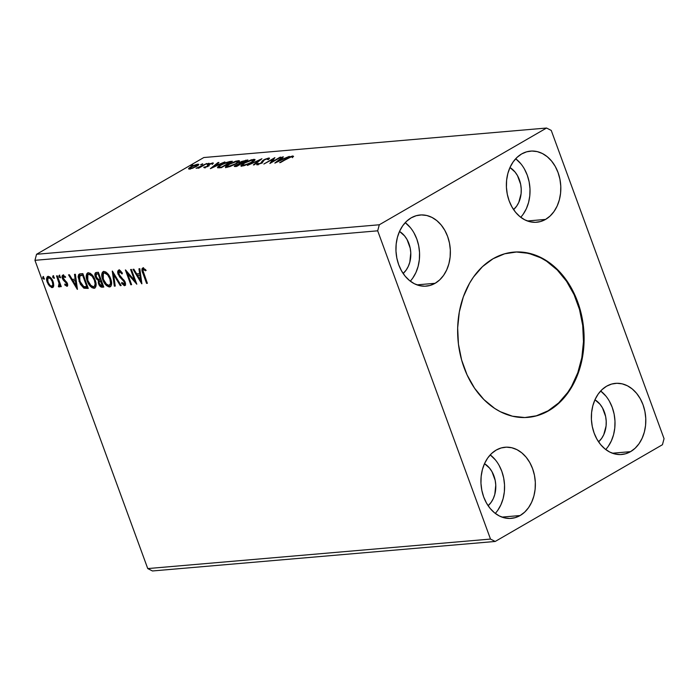 <?xml version="1.0" encoding="UTF-8"?>
<svg xmlns="http://www.w3.org/2000/svg" width="699" height="699" viewBox="0 0 699 699"><rect width="100%" height="100%" fill="white"/><g stroke="black" fill="none" stroke-linecap="round" stroke-linejoin="round"><path stroke-width="1.05" d="M527.684 417.399A82.936 63.076 85.1 0 0 548.086 410.802L548.689 410.75A82.936 63.076 -94.9 0 1 527.981 417.373A82.936 63.076 -94.9 0 1 460.16 354.166A82.936 63.076 -94.9 0 1 493.057 258.744L504.669 253.789L516.911 251.955L523.114 252.225L535.399 255.152L547.134 261.129L557.854 269.945L567.151 281.243L574.674 294.602L580.126 309.5L583.298 325.367L584.076 341.601L583.551 349.657L580.703 365.262L575.557 379.688L568.304 392.392L559.235 402.886L548.689 410.75L537.068 415.704L524.827 417.539L512.437 416.202L500.37 411.728L494.612 408.365L483.891 399.557L474.586 388.251L467.072 374.9L461.62 359.994L458.439 344.126L457.662 327.892L459.322 311.929L463.332 296.839L469.562 283.209L473.433 277.101L482.511 266.616L493.057 258.744A82.936 63.076 -94.9 0 1 513.756 252.121A82.936 63.076 -94.9 0 1 581.585 315.328A82.936 63.076 -94.9 0 1 548.689 410.75L548.086 410.802A82.936 63.076 85.1 0 0 581.026 315.572A82.936 63.076 85.1 0 0 513.45 252.147M545.578 219.407A35.71 27.156 -94.9 0 1 536.657 222.256A35.71 27.156 -94.9 0 1 507.457 195.047A35.71 27.156 -94.9 0 1 521.62 153.955L526.627 151.823L531.895 151.036L537.225 151.613L542.424 153.535L547.282 156.742L551.607 161.093L555.251 166.423L558.055 172.539L559.925 179.189L560.773 186.135L560.589 193.099L559.357 199.818L557.147 206.03L554.019 211.5L550.113 216.017L545.578 219.407L540.572 221.539L535.303 222.334L529.973 221.749L524.774 219.827L519.916 216.629L515.591 212.278L511.948 206.939L509.143 200.831L507.273 194.173L506.426 187.227L506.609 180.263L507.841 173.544L510.052 167.332L513.18 161.862L517.085 157.345L521.62 153.955A35.71 27.156 -94.9 0 1 530.532 151.106A35.71 27.156 -94.9 0 1 559.742 178.324A35.71 27.156 -94.9 0 1 545.578 219.407L527.396 220.971L545.578 219.407M435.127 283.296A35.71 27.156 -94.9 0 1 426.215 286.144A35.71 27.156 -94.9 0 1 397.015 258.936A35.71 27.156 -94.9 0 1 411.178 217.843L416.176 215.711L421.445 214.925L426.783 215.502L431.982 217.424L436.831 220.631L441.165 224.982L444.8 230.312L447.613 236.428L449.474 243.077L450.331 250.024L450.139 256.987L448.915 263.706L446.696 269.919L443.577 275.389L439.671 279.906L435.127 283.296L430.13 285.428L424.861 286.223L419.522 285.638L414.332 283.715L409.474 280.517L405.14 276.166L401.506 270.828L398.701 264.72L396.831 258.062L395.975 251.116L396.167 244.152L397.39 237.433L399.61 231.22L402.729 225.751L406.635 221.233L411.178 217.843A35.71 27.156 -94.9 0 1 420.09 214.995A35.71 27.156 -94.9 0 1 449.291 242.212A35.71 27.156 -94.9 0 1 435.127 283.296L416.945 284.86L435.127 283.296M520.117 515.539A35.71 27.156 -94.9 0 1 511.205 518.387A35.71 27.156 -94.9 0 1 482.004 491.17A35.71 27.156 -94.9 0 1 496.168 450.086L501.166 447.954L506.434 447.168L511.773 447.744L516.963 449.667L521.821 452.865L526.155 457.216L529.79 462.555L532.594 468.662L534.464 475.32L535.32 482.266L535.128 489.23L533.905 495.949L531.686 502.162L528.566 507.631L524.661 512.149L520.117 515.539L515.119 517.671L509.851 518.457L504.512 517.88L499.313 515.958L494.464 512.76L490.13 508.409L486.495 503.07L483.682 496.963L481.821 490.305L480.964 483.359L481.157 476.395L482.38 469.676L484.599 463.463L487.719 457.994L491.624 453.476L496.168 450.086A35.71 27.156 -94.9 0 1 505.08 447.238A35.71 27.156 -94.9 0 1 534.281 474.455A35.71 27.156 -94.9 0 1 520.117 515.539L501.934 517.103L520.117 515.539M630.559 451.65A35.71 27.156 -94.9 0 1 621.647 454.499A35.71 27.156 -94.9 0 1 592.446 427.281A35.71 27.156 -94.9 0 1 606.61 386.197L611.616 384.066L616.885 383.279L622.215 383.856L627.414 385.778L632.272 388.976L636.597 393.327L640.24 398.666L643.045 404.773L644.906 411.431L645.762 418.378L645.57 425.341L644.347 432.061L642.128 438.273L639.008 443.743L635.103 448.26L630.559 451.65L625.561 453.782L620.293 454.568L614.954 453.992L609.764 452.07L604.906 448.863L600.572 444.52L596.937 439.182L594.133 433.074L592.263 426.416L591.406 419.47L591.599 412.506L592.822 405.787L595.041 399.575L598.161 394.105L602.066 389.588L606.61 386.197A35.71 27.156 -94.9 0 1 615.522 383.349A35.71 27.156 -94.9 0 1 644.723 410.566A35.71 27.156 -94.9 0 1 630.559 451.65L612.376 453.214L630.559 451.65M34.95 260.325L377.687 230.819L490.497 539.069L147.751 568.575L34.95 260.325L147.751 568.575L152.452 570.969L495.198 541.463L662.442 444.721L664.05 438.675L551.249 130.425L546.548 128.031L379.304 224.772L36.558 254.279L203.802 157.537L546.548 128.031L379.304 224.772L377.687 230.819L490.497 539.069L495.198 541.463L662.442 444.721L664.05 438.675L551.249 130.425L546.548 128.031L203.802 157.537L36.558 254.279L34.95 260.325L36.558 254.279L379.304 224.772L377.687 230.819L34.95 260.325M130.599 269.517L134.619 280.509L125.383 269.963L130.792 284.746L131.595 284.676L127.559 273.65L136.812 284.222L131.403 269.447L130.599 269.517L134.619 280.509L125.567 269.945L130.792 284.746L131.595 284.676L127.559 273.65L136.812 284.222L131.403 269.447L130.599 269.517M112.408 271.081L114.339 286.162L115.213 286.083L113.649 274.655L120.289 285.646L121.163 285.576L112.277 271.09L114.339 286.162L115.213 286.083L113.649 274.655L120.289 285.646L121.163 285.576L112.408 271.081M96.287 272.47C94.784 272.968 94.479 274.436 95.361 276.874L95.99 276.516L97.213 278.752L99.013 280.15L95.99 276.516L95.361 276.874L98.384 280.509L99.013 280.15L99.188 283.375L99.013 280.15L98.384 280.509L98.559 283.742L99.188 283.375L101.023 286.249L102.936 286.835C101.303 286.852 100.053 285.708 99.188 283.375L98.559 283.742C99.424 286.066 100.673 287.219 102.299 287.193L103.775 287.071L98.367 272.287L96.016 272.514L95.116 273.248L95.361 276.874L96.584 279.111L98.384 280.509L98.288 282.85L99.642 285.786L101.241 287.097L103.775 287.071L98.367 272.287L95.641 272.662M80.429 273.833L78.655 274.62L78.113 276.909L80.341 284.213L83.801 288.119L88.266 288.407L82.858 273.624L79.144 274.2L79.074 281.382L84.011 288.224L88.266 288.407L82.858 273.624L80.429 273.833M53.15 287.184L52.242 287.595L53.753 285.62L53.456 282.737L51.071 278.123L49.629 276.821L47.82 276.481L47.043 277.04L46.606 279.382L48.161 284.222L51.551 287.534L52.844 287.42L53.605 286.38L53.124 281.723C52.023 278.656 50.363 276.891 48.144 276.42L47.497 276.612M59.135 287.001L60.516 284.738L61.093 286.328L60.516 284.738L59.878 285.105L60.464 286.695L61.267 286.625L57.309 275.825L56.514 275.895L59.144 283.619L58.393 286.686L59.546 286.791L59.878 285.105L60.464 286.695L61.267 286.625L57.309 275.825L56.514 275.895L59.066 283.244L58.393 286.686L59.389 286.922M66.632 284.851L67.235 283.13L66.361 285.017L64.911 283.969L64.78 284.93L65.418 284.572L67.523 285.97L65.418 284.572L64.78 284.93L67.06 286.31L67.698 285.428L67.55 283.864L63.015 277.669L63.522 276.463L65.042 277.503L65.138 276.463L62.761 275.179L62.097 277.32L63.268 280.054L66.606 283.497L66.519 284.965L64.911 283.969L64.78 284.93L67.253 286.232M142.937 268.067C141.617 268.966 141.617 270.749 142.919 273.405L143.548 273.038L147.201 283.016L143.548 273.038L142.919 273.405L146.572 283.383L147.375 283.313L142.946 270.565L143.636 269.578L145.532 270.775L145.532 269.596L142.937 268.067L142.054 268.687L141.923 270.111L146.572 283.383L147.375 283.313L143.776 273.484C142.867 271.693 142.779 270.391 143.496 269.578L145.532 270.775L145.532 269.596L142.474 268.198L143.103 267.831M77.432 289.334L75.37 274.27L74.496 274.349L75.151 279.172L72.224 279.425L69.419 274.786L68.546 274.856L77.301 289.351L75.37 274.27L74.496 274.349L75.151 279.172L72.224 279.425L69.419 274.786L68.546 274.856L77.432 289.334M60.647 277.573L59.529 276.402L58.899 276.76L60.271 277.791L59.275 275.493L58.987 276.979L60.263 277.8L60.236 276.647L58.978 275.52L59.607 275.153M44.465 278.962L43.347 277.791L42.718 278.158L44.089 279.189L43.093 276.883L42.805 278.368L44.081 279.189L44.054 278.045L42.796 276.909L43.425 276.542M54.496 278.106L53.377 276.926L52.748 277.293L54.111 278.324L53.124 276.018L52.836 277.503L54.111 278.324L54.085 277.18L52.818 276.044L53.456 275.686M88.319 272.767C85.96 273.964 85.575 276.664 87.165 280.884L87.794 280.517L91.604 286.555L94.697 287.927C91.604 287.254 89.306 284.79 87.794 280.517L87.165 280.884C88.677 285.148 90.975 287.621 94.068 288.294L95.151 287.839L94.068 288.294C96.401 287.053 96.768 284.336 95.169 280.124L93.212 276.288L90.363 273.353L88.319 272.767L86.833 273.685L86.265 275.721L87.165 280.884L89.131 284.764L92.006 287.717L94.304 288.268L95.789 286.835L96.06 283.89L95.169 280.124C93.666 275.913 91.386 273.458 88.319 272.767L87.515 273.003M103.836 271.43C101.469 272.627 101.084 275.327 102.683 279.548L103.312 279.181L107.113 285.218L110.215 286.599C107.122 285.926 104.815 283.453 103.312 279.181L102.683 279.548C104.186 283.82 106.493 286.284 109.586 286.957L110.66 286.503L109.586 286.957C111.919 285.725 112.277 282.999 110.678 278.787L108.729 274.952L105.881 272.016L103.836 271.43L102.342 272.348L101.774 274.392L102.447 278.884L103.871 282.186L106.484 285.585L109.096 286.957L111.054 286.013L111.622 283.27L110.678 278.787C109.175 274.576 106.895 272.121 103.836 271.43L103.024 271.675M125.2 285.306L124.518 285.673C125.637 285.183 125.837 283.977 125.121 282.064L118.961 274.27L119.503 271.64L120.132 271.282L122.395 273.204L120.132 271.282L119.503 271.64L122.037 273.964L122.412 273.16L118.891 270.137L117.86 271.063L117.773 272.925L119.625 276.909L124.125 281.688L124.195 284.1L121.888 282.387L121.591 283.348L124.335 285.673L125.514 284.397L124.885 281.479L119.756 275.703L118.708 273.257L119.503 271.64L122.037 273.964L122.412 273.16L120.324 270.67L118.428 270.268L119.066 269.901L118.367 271.264L118.778 273.956L118.148 274.323L124.343 282.195L123.976 284.161L121.888 282.387L121.591 283.348L124.518 285.673L125.549 285.192M141.888 283.785L139.826 268.722L138.952 268.8L139.617 273.624L136.681 273.877L133.876 269.237L133.002 269.307L141.757 283.803L139.826 268.722L138.952 268.8L139.617 273.624L136.681 273.877L133.876 269.237L133.002 269.307L141.888 283.785M202.439 164.248L200.665 164.702L202.693 163.776M208.59 163.723L206.817 164.169L208.844 163.243M210.495 168.608L224.886 161.932L219.399 164.151L216.472 164.405L218.936 162.448L218.062 162.518L210.364 168.625L224.886 161.932L219.399 164.151L216.472 164.405L218.936 162.448L218.062 162.518L210.495 168.608M236.533 163.627L238.901 161.993L239.477 160.814L235.921 161.128L228.451 164.344L226.039 166.004L225.462 167.192L229.849 166.615L236.533 163.627L239.539 160.91L238.263 160.639L228.451 164.344L225.393 167.087L226.712 167.358L236.533 163.627M274.96 163.059L289.342 156.384L283.855 158.603L280.928 158.848L283.401 156.899L282.527 156.969L274.821 163.077L289.342 156.384L283.855 158.603L280.928 158.848L283.401 156.899L282.527 156.969L274.96 163.059M267.752 158.664L267.551 159.582L268.757 159.206L268.827 158.009L264.807 159.32L262.186 161.023L261.111 162.954L258.569 164.038L257.966 164.038L258.324 163.374L257.014 163.828L256.655 164.693L262.02 162.832L263.602 160.473L265.183 159.477L267.752 158.664L267.551 159.582L268.757 159.206L269.552 158.184L268.827 158.009L269.132 158.856L268.827 158.009L263.637 159.931L260.753 163.173L258.307 164.073L258.324 163.374L257.014 163.828L257.162 164.737L261.601 163.085L264.423 159.87L267.752 158.664L268.468 159.608M252.042 162.29L254.41 160.656L254.986 159.477L251.43 159.791L245.008 162.43L240.902 165.549L241.784 166.039L244.187 165.637L251.535 162.579L255.056 159.573L253.772 159.311L243.968 163.016L240.91 165.75L242.23 166.021L252.042 162.29M192.408 165.113L190.635 165.567L192.662 164.641M247.883 159.957L241.478 161.495L239.093 162.919L239.032 163.653L234.471 165.96L234.506 166.476L236.839 166.345L247.883 159.957L240.203 162.159L239.032 163.653L234.27 166.345L236.839 166.345L247.883 159.957M261.933 158.743L247.411 165.436L259.198 160.289L253.353 164.92L254.226 164.842L261.933 158.743L247.411 165.436L259.198 160.289L253.353 164.92L254.226 164.842L261.933 158.743M287.787 158.341L291.011 156.759L293.571 156.506L292.872 155.938L289.753 156.908L279.635 162.657L291.745 156.593L292.313 157.039L293.571 156.506L292.872 155.938L287.097 158.341L280.439 162.587L287.787 158.341M280.116 157.179L271.902 161.932L274.899 157.625L263.855 164.02L272.898 159.18L269.875 163.496L280.919 157.109L271.902 161.932L274.899 157.625L263.855 164.02L272.898 159.18L269.875 163.496L280.116 157.179M229.954 161.495L224.528 162.989L218.673 166.17L217.59 167.76L221.33 167.681L232.374 161.286L229.954 161.495L230.146 162.037L229.954 161.495L220.569 164.955C218.184 166.275 217.214 167.227 217.669 167.795L221.33 167.681L232.374 161.286L229.954 161.495M204.178 167.76L208.127 166.222L209.744 164.186L213.326 163.016L210.067 163.697L207.848 164.947L206.782 166.607L203.776 167.227L204.178 167.76L207.821 166.406L209.499 164.317L213.239 163.409L212.679 162.911L208.652 164.414L206.983 166.493L203.776 167.227L204.178 167.76L203.776 167.227M206.834 163.487L196.087 168.319L199.145 167.542L197.957 168.223L198.761 168.153L206.834 163.487L196.087 168.319L199.145 167.542L197.957 168.223L198.761 168.153L206.834 163.487M188.695 168.442L189.525 169.018L193.02 168.066L198.831 164.571L197.109 164.3L193.466 165.514L189.464 167.699L188.608 168.581L188.966 169.027L192.076 168.407L196.664 166.336L198.839 164.379L197.878 164.186L190.783 166.843L188.581 168.826M147.751 568.575L490.497 539.069L495.198 541.463L152.452 570.969L147.751 568.575M605.71 449.509A35.71 27.156 85.1 0 0 600.677 390.994L605.815 395.983M608.226 446.39L611.345 440.92L613.565 434.708L614.788 427.989L614.98 421.025L614.124 414.079L612.254 407.43L609.449 401.313M594.954 399.776L600.004 404.24L602.468 407.849L605.631 416.499L606.208 421.2L606.085 425.918L603.753 434.682L601.638 438.387L598.571 441.829A24.185 18.401 -94.9 0 0 606.129 419.994A24.185 18.401 -94.9 0 0 594.954 399.776M495.268 513.398A35.71 27.156 85.1 0 0 490.226 454.883L495.364 459.872M499.007 465.202L501.812 471.318L503.673 477.976L504.529 484.914L504.346 491.878L503.114 498.597L500.895 504.809L497.775 510.279M488.12 505.718L491.187 502.275L493.302 498.57L494.805 494.359L495.766 485.089L495.189 480.388L492.017 471.738L489.553 468.129L484.503 463.664A24.185 18.401 -94.9 0 1 495.687 483.883A24.185 18.401 -94.9 0 1 488.12 505.718M410.278 281.155A35.71 27.156 85.1 0 0 405.245 222.64L410.374 227.629M412.786 278.045L415.914 272.575L418.124 266.363L419.356 259.644L419.54 252.671L418.692 245.733L416.822 239.075L414.018 232.959M399.513 231.43L404.564 235.886L407.036 239.495L410.199 248.145L410.776 252.855L409.815 262.125L408.312 266.328L406.198 270.032L403.14 273.475A24.185 18.401 -94.9 0 0 410.697 251.64A24.185 18.401 -94.9 0 0 399.513 231.43M520.72 217.267A35.71 27.156 85.1 0 0 515.687 158.752L520.825 163.741M524.46 169.071L527.264 175.187L529.134 181.845L529.991 188.782L529.798 195.755L528.575 202.465L526.356 208.686L523.236 214.156M513.582 209.586L516.648 206.144L518.763 202.439L521.096 193.684L521.218 188.966L520.641 184.256L517.478 175.606L515.014 171.998L509.964 167.533A24.185 18.401 -94.9 0 1 521.139 187.751A24.185 18.401 -94.9 0 1 513.582 209.586M191.072 165.226L190.818 165.707M192.968 165.48L192.723 165.96M235.161 166.484L235.79 166.065M239.338 164.492L240.517 163.007M246.065 160.98L245.803 160.132L245.83 161.006M240.351 163.828L240.447 162.448L244.624 160.796L246.074 161.006L241.443 163.085L241.618 163.575L240.29 163.12L240.517 163.723L241.006 162.089L245.952 160.674L241.968 163.383L240.29 163.12L239.215 163.95M236.009 165.934L235.091 166.537M237.171 165.759L236.341 165.829L236.542 166.371L236.524 165.016L240.709 163.706L237.293 166.082L236.341 165.829L236.725 164.894L240.709 163.706L237.171 165.759M240.605 163.968L241.749 163.933M236.341 165.829L235.677 165.672L236.524 165.016M241.4 166.021L244.764 162.946L252.671 159.957L253.667 160.176L251.352 162.675L243.322 165.366L242.326 165.121L242.64 165.969M253.676 160.202L253.772 159.311L254.087 160.15L254.873 160.15L253.58 160.211M242.509 164.99L241.207 166.388M243.488 165.812L243.322 165.366L243.488 165.812M253.982 161.023L253.667 160.176M259.373 160.77L259.198 160.289L259.373 160.77M269.543 158.175L268.827 158.009M257.284 164.719L257.014 163.828L257.162 164.737M257.014 163.828L257.328 164.667L258.08 164.414L257.171 164.842M258.307 164.073L258.324 163.374M261.889 162.911L261.697 162.395L261.889 162.911M262.003 163.234L261.81 161.845L262.116 162.684L263.191 161.259M268.25 159.014L269.132 158.856M269.141 158.856L267.918 159.101M263.462 161.067L262.081 162.954M263.069 161.347L262.501 161.862M292.304 156.934L292.785 156.838M293.143 156.69L292.872 155.938L293.143 156.69M293.571 156.506L292.872 155.938M292.872 156.821L291.71 157.109M282.702 157.45L282.527 156.969L282.702 157.45M281.129 159.389L280.928 158.848L281.129 159.389M277.555 161.53L280.142 159.477L282.387 159.285L277.66 161.81L280.142 159.477L282.387 159.285L277.555 161.53M271.221 162.718L273.204 160.027L272.898 159.18L273.204 160.027L271.221 162.718M273.082 159.704L273.886 159.241L273.082 159.704M225.882 167.349L229.255 164.282L237.153 161.294L238.569 161.486L238.263 160.639L238.569 161.486L239.364 161.486L238.071 161.548M239.207 162.841L239.643 162.369M226.992 166.318L225.698 167.725M238.464 162.36L238.149 161.513L235.72 163.697L227.813 166.703L227.97 167.148L226.817 166.458L227.123 167.306M235.72 163.697L229.718 166.292L226.799 166.353L230.093 163.811L235.528 161.609L238.158 161.687L235.72 163.697M219.137 167.157L219.739 165.943L223.601 163.723L230.443 162.011L221.662 167.096L219.137 167.157C218.665 166.729 219.407 165.969 221.373 164.885L227.149 162.439L230.556 162.343L221.775 167.419L221.137 167.14L221.33 167.681L221.137 167.14L219.137 167.157L219.381 167.839L218.901 166.982L219.224 167.856M218.237 162.998L218.062 162.518L218.237 162.998M216.664 164.938L216.472 164.405L216.664 164.938M213.099 167.078L215.676 165.025L217.922 164.833L213.195 167.358L215.676 165.025L217.922 164.833L213.099 167.078M207.856 166.519L207.664 165.113L207.524 166.091M207.664 165.113L207.979 165.951L208.957 165.252L207.813 166.406M208.852 164.955L208.652 164.414L208.852 164.955M212.907 163.531L212.679 162.911L212.907 163.531M213.239 163.409L212.679 162.911M208.809 165.707L208.914 164.746M207.254 163.837L207 164.309M209.15 164.09L208.905 164.562M201.102 164.361L200.849 164.842M189.202 169.036L189.927 168.433M197.634 165.104L198.184 165.034L197.878 164.186L198.516 165.016L197.424 165.147M190.373 168.127L189.132 169.114M190.512 168.45L190.023 167.926L192.155 166.458L197.529 164.859L195.982 166.72L190.512 168.45C189.481 168.328 189.84 167.769 191.587 166.773L196.891 164.763C197.957 164.868 197.616 165.41 195.869 166.406L190.652 168.826L189.883 168.31L190.189 169.158M196.891 164.763L197.869 165.759M244.764 162.946L250.312 160.49L253.623 160.106L251.238 162.36L245.235 164.964L242.317 165.025L244.764 162.946M142.832 268.067L142.561 269.744L143.548 273.038C142.247 270.382 142.255 268.608 143.566 267.7M146.17 270.408L143.758 269.43M144.125 269.211L145.811 270.12M77.222 287.813L69.358 274.786L77.222 287.813M75.789 278.814L75.151 279.172L75.789 278.814L75.169 274.288L75.789 278.814M76.698 285.41L75.999 280.351L73.124 280.911L75.999 280.351L75.37 280.718L75.999 280.351L76.698 285.41L76.06 285.777L73.124 280.911L75.37 280.718L76.06 285.777L76.698 285.41M67.078 284.633L66.361 285.017M66.055 282.527L66.606 283.497L67.235 283.13L66.685 282.169L66.055 282.527L66.685 282.169L65.47 281.12L64.841 281.487L66.055 282.527M63.268 280.054L64.841 281.487L65.47 281.12L63.906 279.696L63.268 280.054L63.906 279.696L63.032 278.045L62.394 278.412L63.268 280.054M65.671 277.136L64.151 276.096L63.522 276.463L65.042 277.503L65.138 276.463L62.569 275.257M67.156 284.598L66.851 282.387L63.198 278.473L62.945 275.126C61.94 275.581 61.757 276.673 62.394 278.412L63.032 278.045C62.386 276.306 62.569 275.223 63.583 274.777M66.894 286.337L67.384 283.375L63.181 278.281L63.784 276.315M65.313 276.752L64.343 276.105L63.522 276.463M59.118 275.476L58.899 276.76L59.529 276.402L59.747 275.109M59.432 275.397L60.49 277.555M59.765 286.642L58.393 286.686L58.996 285.585L59.677 286.634M59.057 285.507L59.703 282.877L59.066 283.244L59.703 282.877L58.471 279.154L57.842 279.521L58.471 279.154L57.248 275.834L59.703 282.877L59.415 285.297M42.936 276.865L42.718 278.158L43.565 276.498M43.251 276.787L44.308 278.945M52.242 287.595L52.871 287.237L50.057 285.638L49.428 286.005L52.853 287.411M48.144 276.42C46.405 277.232 46.099 279.172 47.244 282.23L49.428 286.005L50.057 285.638L47.873 281.863L47.244 282.23L47.873 281.863L47.847 276.472M48.152 276.236L47.235 279.015L48.283 282.877L50.73 286.319L53.185 287.175M48.458 277.879L50.372 277.721L52.311 280.002L53.456 283.576L52.635 285.856M52.512 285.882L52.39 285.908C53.64 285.209 53.823 283.715 52.949 281.417C52.154 279.128 50.922 277.783 49.262 277.381L48.633 277.748C50.293 278.15 51.516 279.495 52.32 281.784L52.949 281.417L52.32 281.784C53.194 284.074 53.01 285.568 51.752 286.267C50.083 285.821 48.843 284.449 48.039 282.151C47.165 279.871 47.366 278.403 48.633 277.748L50.564 278.787L52.18 281.426L52.827 284.607L51.997 286.223L50.083 285.445L48.179 282.518L47.532 279.355L48.633 277.748M52.792 285.786L51.752 286.267M52.967 276L52.748 277.293L53.596 275.642M53.281 275.922L54.339 278.088M79.73 273.859L78.821 275.397L78.847 277.783L81.311 284.432L84.43 287.752L88.153 288.102L84.011 288.224L84.64 287.857L79.703 281.015L79.074 281.382L79.703 281.015L79.503 274.025M79.738 275.843L83.242 274.847L81.748 275.284L82.604 275.214L86.903 286.957L87.541 286.59L83.242 274.847L87.541 286.59L83.592 286.625L80.202 282.151L79.258 279.137L79.406 276.28L83.242 274.847L82.604 275.214L86.903 286.957L83.924 286.791L79.878 281.313L79.738 275.843L81.835 274.978M82.377 274.917L80.568 275.336M94.068 288.294L94.837 288.067M88.091 272.671L86.894 275.362L87.794 280.517L87.838 272.863M88.843 274.139L90.328 273.999L91.988 275.048L94.994 279.827L95.684 284.519L95.064 285.943L93.483 286.782C91.001 286.188 89.166 284.205 87.969 280.815C86.667 277.416 86.982 275.231 88.904 274.279L89.533 273.912L88.904 274.279C91.351 274.856 93.177 276.83 94.365 280.194L94.994 279.827C93.806 276.463 91.98 274.489 89.533 273.912L88.904 274.279L92.119 276.219L94.365 280.194C95.658 283.584 95.361 285.777 93.483 286.782L90.547 285.192L87.969 280.815L87.279 276.184L87.934 274.724L88.904 274.279M94.706 286.232L93.483 286.782M94.112 286.415C95.99 285.41 96.287 283.217 94.994 279.827L94.365 280.194L95.125 283.873L94.435 286.31M95.99 276.516L95.999 272.514L95.51 274.261L95.99 276.516M101.303 286.459L101.871 286.739M96.916 273.851L98.751 273.51L100.761 279.006L100.132 279.373L98.384 279.338L96.156 276.804L96.331 274.191L97.834 273.589L96.331 274.191M99.922 280.928L100.542 280.605M100.909 280.552L103.05 285.262L101.591 285.69L99.354 283.645C98.76 281.924 99.075 281.015 100.28 280.919L101.32 280.517L100.28 280.919L102.421 285.62L103.05 285.262L101.32 280.517L100.691 280.884L102.421 285.62L100.761 285.55L99.52 284.074L99.118 281.645L100.28 280.919M97.205 273.956L98.751 273.51L97.205 273.956L98.122 273.877L100.132 279.373L100.761 279.006L98.751 273.51L98.122 273.877L100.132 279.373L98.218 279.277L96.794 278.045L95.955 274.707L97.205 273.956M109.586 286.957L110.346 286.73M103.609 271.334L102.404 274.025L103.312 279.181L103.356 271.527M104.361 272.802L105.846 272.671L107.497 273.711L110.084 277.442L111.272 282.178L110.958 284.004L109.988 285.009M110.224 284.895L108.992 285.445C106.519 284.86 104.684 282.868 103.487 279.478C102.185 276.079 102.5 273.894 104.413 272.942L105.051 272.575L104.413 272.942C106.868 273.519 108.686 275.493 109.874 278.857L110.512 278.499C109.315 275.126 107.497 273.16 105.051 272.575L104.413 272.942L107.637 274.882L109.874 278.857C111.167 282.247 110.87 284.441 108.992 285.445L106.065 283.855L103.487 279.478L102.788 274.856L103.443 273.388L104.413 272.942M109.621 285.078C111.499 284.074 111.796 281.88 110.512 278.499L109.874 278.857L110.564 283.549L108.992 285.445M120.988 285.279L120.289 285.646L120.918 285.279L114.278 274.288L113.649 274.655L114.278 274.288L120.988 285.279M115.178 285.777L114.339 286.162L114.977 285.795L113.116 272.252L115.178 285.777M124.518 285.673L125.147 285.306L122.22 282.981L121.591 283.348L122.255 282.859L123.601 284.58L125.383 285.262M124.605 283.794L124.972 281.828L125.121 283.383L123.976 284.161M118.891 270.137C117.598 270.705 117.353 272.103 118.148 274.323L118.778 273.956L120.254 276.542L124.151 280.378L124.972 281.828L124.343 282.195L124.972 281.828L123.793 279.967L123.155 280.325L123.793 279.967L122.264 278.578L121.626 278.945L122.264 278.578L118.778 273.956C117.982 271.736 118.227 270.347 119.52 269.77M136.244 282.676L128.188 273.292L127.559 273.65L128.188 273.292L136.244 282.676M131.482 284.371L130.792 284.746L131.421 284.379L126.571 271.125L131.482 284.371M135.257 280.15L134.619 280.509L135.257 280.15L131.342 269.456L135.257 280.15M141.679 282.265L133.815 269.237L141.679 282.265M140.246 273.257L139.617 273.624L140.246 273.257L139.625 268.739L140.246 273.257M141.154 279.862L140.455 274.803L137.581 275.362L140.455 274.803L139.826 275.17L140.455 274.803L141.154 279.862L140.525 280.229L137.581 275.362L139.826 275.17L140.525 280.229L141.154 279.862M73.124 280.911L75.37 280.718L76.06 285.777L73.124 280.911M137.581 275.362L139.826 275.17L140.525 280.229L137.581 275.362M536.474 415.756L548.086 410.802L558.632 402.939L567.71 392.445L571.581 386.337L577.811 372.707L581.83 357.617L583.482 341.654L582.704 325.419L579.523 309.552L574.071 294.646L566.557 281.295L557.26 269.989L546.539 261.181L540.773 257.817L528.706 253.344L516.316 252.007M527.387 417.425L527.981 417.373M235.668 165.742L235.982 166.589M257.922 163.994L258.237 164.833M292.278 156.856L292.584 157.703M204.824 167.105L205.13 167.952M207.594 165.759L207.9 166.607M212.138 163.575L212.452 164.422M208.87 165.016L209.176 165.855M209.062 163.295L209.368 164.134M513.162 252.173L513.756 252.121"/></g></svg>
